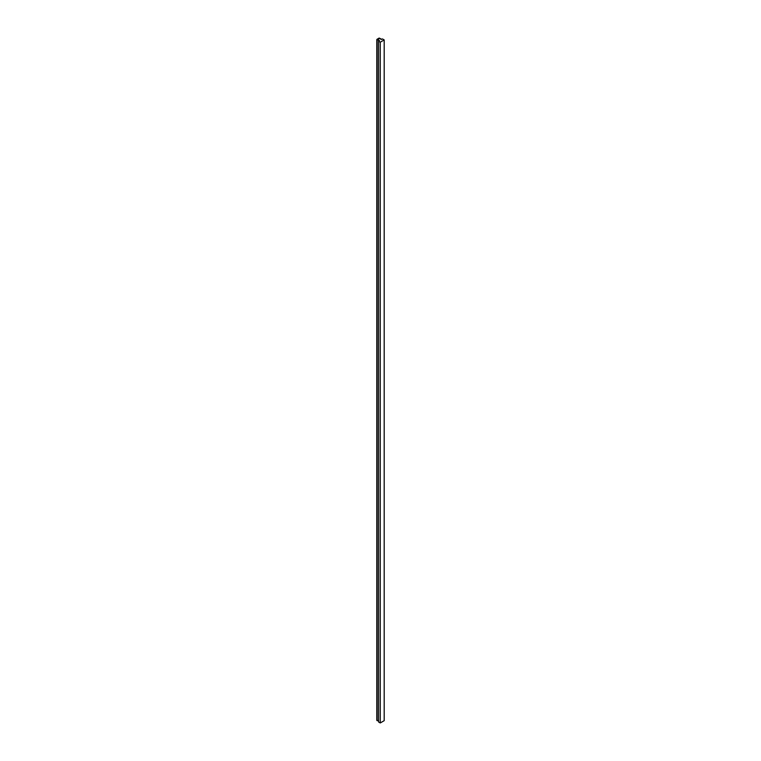 <?xml version="1.0" encoding="UTF-8"?>
<svg xmlns="http://www.w3.org/2000/svg" width="761" height="761" viewBox="0 0 761 761"><rect width="100%" height="100%" fill="white"/><g stroke="black" fill="none" stroke-linecap="round" stroke-linejoin="round"><path stroke-width="1.14" d="M377.437 39.515L379.454 40.457L378.559 41.208L380.262 42.188L384.191 39.924L382.488 38.944L381.194 39.467L379.768 38.307L377.437 39.515M378.559 41.208L378.559 721.97L380.262 722.95L384.191 720.677L384.191 39.924M380.262 722.95L380.262 42.188M377.018 720.058L378.559 721.257M377.018 39.296L379.178 40.752L377.408 39.524L379.568 38.278L381.689 39.296L379.178 38.05L377.018 39.296M377.104 720.667L377.104 39.914M376.809 720.344L376.809 39.582"/></g></svg>
